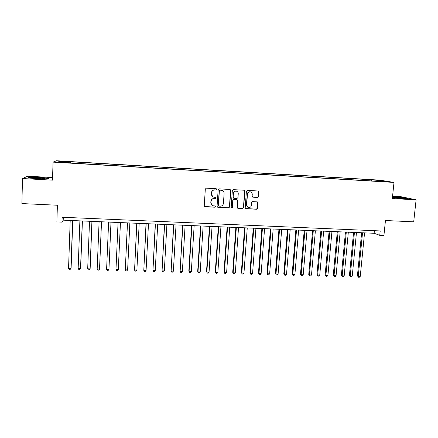 <?xml version="1.0" encoding="UTF-8"?>
<svg xmlns="http://www.w3.org/2000/svg" width="438" height="438" viewBox="0 0 438 438"><rect width="100%" height="100%" fill="white"/><g stroke="black" fill="none" stroke-linecap="round" stroke-linejoin="round"><path stroke-width="0.66" d="M216.679 189.391L216.082 188.701L206.298 188.176L205.318 189.057L204.261 205.778L205.121 206.747L214.866 207.218L215.551 206.605L215.074 205.948L213.142 205.783C211.691 205.312 210.963 204.305 210.952 202.767L211.045 201.376C211.335 199.591 212.381 198.655 214.171 198.562L215.43 198.628L216.115 198.014L215.622 197.346L213.782 197.204C212.282 196.75 211.527 195.731 211.51 194.149L211.598 192.753C211.893 190.957 212.939 190.021 214.735 189.939L215.994 190.004L216.679 189.391M212.841 196.81L211.362 194.061L211.45 192.671C211.746 190.88 212.786 189.939 214.582 189.857L215.841 189.922L216.525 189.309L216.252 188.734M204.546 206.506L214.713 207.114L215.397 206.501L215.195 205.986M212.123 205.307L210.804 202.668L210.897 201.277C211.187 199.493 212.227 198.556 214.018 198.469L215.277 198.534L215.961 197.921L215.72 197.379M374.227 179.898L378.153 180.325L374.227 179.898M257.462 197.423L258.42 196.558L258.77 191.937L258.048 190.984L247.361 190.399L246.397 191.269L245.209 207.765L245.882 208.702L256.58 209.233L257.539 208.368L257.955 202.81L257.265 201.874L252.622 201.628L251.658 202.493L251.456 205.258C251.122 206.922 250.131 207.678 248.477 207.524C247.273 207.152 246.665 206.314 246.665 205.022L247.454 194.165C247.766 192.539 248.724 191.778 250.333 191.871C251.604 192.216 252.244 193.065 252.255 194.417L252.118 196.229L252.825 197.177L257.462 197.423L258.206 196.47L258.551 191.855L258.086 190.99M52.582 177.571L27.709 176.207L22.491 178.534L21.9 203.577L57.405 205.23L56.88 221.924L61.982 222.137L62.141 217.248L380.206 230.935L379.757 235.337L383.912 235.513L385.456 220.517L413.702 221.836L416.1 199.821L400.852 196.678L392.568 196.224M22.491 178.534L52.5 180.155L53.047 162.126L394.003 182.422L392.333 198.534L416.1 199.821M230.749 190.426L229.901 189.451L219.131 188.871L218.151 189.747L217.051 206.402L217.905 207.366L228.641 207.886L229.611 207.01L230.749 190.426L230.125 189.495M233.312 189.638L244.097 190.229L244.82 191.187L243.637 207.694L242.674 208.559L237.965 208.318L237.292 207.382L237.763 200.692L236.925 199.723L233.892 199.569L232.923 200.445L232.441 207.426L231.647 208.017L231.176 207.36L232.337 190.514L233.312 189.638M62.552 161.463L67.863 161.682L62.552 161.463M53.047 162.126L56.507 160.741L379.719 180.133L394.003 182.422M368.982 180.774L369.092 179.64L70.863 161.759L70.392 162.022L70.299 162.974M369.092 179.64L380.54 180.587L386.338 181.524L377.227 180.982L379.899 181.425L68.832 162.887L69.335 162.607L58.183 161.945L59.508 161.37L70.392 162.022M61.982 222.137L63.203 220.161L374.134 233.273L379.757 235.337M63.296 217.297L63.203 220.161M374.397 230.684L374.134 233.273M70.819 163.007L70.863 161.759M69.352 162.92L69.335 162.607M377.227 180.982L377.074 181.255M371.867 180.943L371.605 180.056M60.077 162.055L59.508 161.37M380.54 180.587L380.195 181.157M37.049 178.781L47.572 178.95L48.733 178.233L39.716 177.357L29.346 177.176L27.835 177.877L37.049 178.781M392.415 197.708L402.341 198.595L407.887 198.54L403.338 197.593L392.519 196.722M29.335 177.527L29.346 177.176M217.374 207.158L228.466 207.776L229.435 206.906L230.569 190.344M220.051 190.223L219.367 190.837L218.398 205.449L218.874 206.106L220.319 206.189C222.099 206.095 223.134 205.165 223.429 203.385L224.103 193.415C224.086 191.795 223.309 190.771 221.776 190.344L219.887 190.141L219.367 190.837M218.606 205.964L218.239 205.345L219.208 190.754M222.4 190.541L221.376 190.295M219.887 190.141L221.212 190.212M237.642 208.17L242.477 208.455L243.44 207.585L244.623 191.105L244.169 190.245M237.182 199.777L233.711 199.476L232.742 200.347L232.441 207.426M231.39 207.886L232.26 207.316M238.256 193.722C238.245 192.37 237.599 191.516 236.317 191.165C234.691 191.061 233.722 191.828 233.41 193.465L233.142 197.314L233.985 198.283L237.013 198.436L237.982 197.565L238.256 193.722M236.734 191.28L236.131 191.083C234.505 190.979 233.536 191.745 233.23 193.382L233.41 193.465M233.542 198.135L232.961 197.226L233.23 193.382M252.551 197.067L257.243 197.335M250.667 191.959L250.125 191.789C248.521 191.696 247.563 192.457 247.251 194.078L247.454 194.165M247.826 207.267L246.463 204.918L247.251 194.078M245.57 208.559L256.367 209.123L257.325 208.258L257.736 202.712L257.33 201.891M70.195 220.456L68.558 268.27L70.961 268.335L71.12 267.842L72.768 220.566M68.558 268.27L69.286 269.332L70.25 269.354L70.961 268.335L72.62 220.56M39.168 177.839L31.892 177.861C31.47 178.135 33.381 178.408 37.619 178.671L44.397 178.726C45.782 178.452 44.041 178.156 39.168 177.839M28.465 177.938L29.62 177.395L39.672 177.571L48.41 178.419L47.556 178.95M392.437 197.5C394.216 197.96 402.046 198.606 403.393 198.403L403.666 198.337C404.285 197.998 394.693 197.04 392.47 197.215M392.497 196.919L403.146 197.768L406.902 198.551M79.886 220.867L78.15 268.532L80.543 268.603L80.669 268.111L82.41 220.971M78.15 268.532L78.867 269.589L79.82 269.616L80.543 268.603L82.3 220.966M89.522 221.272L87.693 268.801L90.069 268.866L90.157 268.374L91.991 221.376M87.693 268.801L88.388 269.852L89.336 269.879L90.069 268.866L91.92 221.371M99.097 221.672L97.176 269.063L99.535 269.129L99.59 268.636L101.517 221.776M97.176 269.063L97.855 270.109L98.796 270.136L99.535 269.129L101.485 221.776M108.619 222.077L106.604 269.321L108.953 269.386L110.989 222.175M108.953 269.386L108.208 270.394L107.266 270.366L106.604 269.321M118.057 222.471L115.982 269.584L118.315 269.644L120.445 222.575M118.085 222.477L115.982 269.584L116.628 270.624L117.559 270.651L118.315 269.644M127.436 222.871L125.301 269.841L127.628 269.901L129.845 222.969M127.496 222.871L125.301 269.841L125.93 270.881L126.861 270.903L127.628 269.901M136.755 223.26L134.57 270.098L136.88 270.158L139.185 223.364M136.859 223.265L134.57 270.098L135.183 271.133L136.108 271.155L136.88 270.158M146.024 223.654L143.79 270.35L146.084 270.416L148.477 223.758M146.161 223.659L143.79 270.35L144.387 271.385L145.301 271.407L146.084 270.416M155.244 224.042L152.95 270.602L155.233 270.668L157.713 224.146M155.413 224.048L152.95 270.602L153.53 271.631L154.444 271.659L155.233 270.668M164.403 224.426L162.065 270.854L164.332 270.919L166.9 224.535M164.606 224.437L162.065 270.854L162.629 271.883L163.533 271.905L164.332 270.919M173.519 224.814L171.121 271.106L173.382 271.171L176.032 224.918M173.755 224.82L171.121 271.106L171.674 272.129L172.572 272.157L173.382 271.171M182.575 225.192L180.133 271.357L182.378 271.418L185.11 225.302M182.849 225.203L180.133 271.357L180.664 272.376L181.562 272.398L182.378 271.418M191.587 225.575L188.822 271.117L189.09 271.604L191.324 271.664L194.138 225.679M191.888 225.586L189.09 271.604L189.61 272.622L188.822 271.117M191.324 271.664L190.503 272.644L189.61 272.622M200.544 225.953L197.697 271.363L197.998 271.85L200.221 271.91L203.117 226.063M200.878 225.964L197.998 271.85L198.502 272.863L197.697 271.363M200.221 271.91L199.389 272.885L198.502 272.863M209.452 226.326L206.522 271.609L206.856 272.097L209.063 272.157L212.047 226.435M209.818 226.342L206.856 272.097L207.344 273.104L206.522 271.609M209.063 272.157L208.225 273.131L207.344 273.104M218.31 226.703L215.304 271.856L215.666 272.337L217.861 272.398L220.922 226.813M218.71 226.72L215.666 272.337L216.142 273.345L215.304 271.856M217.861 272.398L217.018 273.372L216.142 273.345M227.114 227.07L224.032 272.097L224.426 272.584L226.61 272.644L229.747 227.185M227.546 227.092L224.426 272.584L224.886 273.586L224.032 272.097M226.61 272.644L225.756 273.608L224.886 273.586M235.874 227.442L232.715 272.337L233.142 272.825L235.31 272.885L238.529 227.552M236.339 227.459L233.142 272.825L233.585 273.821L232.715 272.337M235.31 272.885L234.45 273.849L233.585 273.821M244.585 227.809L241.349 272.578L241.803 273.06L243.961 273.12L247.256 227.919M245.077 227.831L241.803 273.06L242.23 274.062L241.349 272.578M243.961 273.12L243.095 274.084L242.23 274.062M253.246 228.176L249.934 272.819L250.421 273.301L252.567 273.361L255.934 228.286M253.772 228.198L250.421 273.301L250.837 274.292L249.934 272.819M252.567 273.361L251.691 274.319L250.837 274.292M261.864 228.537L258.475 273.055L258.989 273.536L261.125 273.597L264.568 228.652M262.417 228.559L258.989 273.536L259.389 274.527L258.475 273.055M261.125 273.597L260.243 274.549L259.389 274.527M270.427 228.899L266.966 273.29L267.509 273.772L269.633 273.832L273.153 229.014M271.012 228.921L267.509 273.772L267.897 274.763L266.966 273.29M269.633 273.832L268.746 274.785L267.897 274.763M278.951 229.26L275.414 273.526L275.984 274.007L278.097 274.068L281.689 229.375M279.559 229.282L275.984 274.007L276.356 274.993L275.414 273.526M278.097 274.068L277.205 275.015L276.356 274.993M287.421 229.616L283.819 273.761L284.415 274.243L286.518 274.298L290.18 229.731M288.062 229.643L284.415 274.243L284.777 275.223L283.819 273.761M286.518 274.298L285.614 275.245L284.777 275.223M295.847 229.972L292.173 273.991L292.798 274.473L294.889 274.533L298.623 230.087M296.521 229.999L292.798 274.473L293.142 275.453L292.173 273.991M294.889 274.533L293.98 275.475L293.142 275.453M304.229 230.322L300.484 274.226L301.136 274.703L303.216 274.763L307.022 230.443M304.93 230.355L301.136 274.703L301.47 275.677L300.484 274.226M303.216 274.763L302.297 275.705L301.47 275.677M312.562 230.673L308.752 274.456L309.431 274.933L311.495 274.993L315.376 230.793M313.29 230.706L309.431 274.933L309.748 275.907L308.752 274.456M311.495 274.993L310.575 275.929L309.748 275.907M320.857 231.023L316.97 274.681L317.676 275.163L319.735 275.217L323.682 231.144M321.607 231.056L317.676 275.163L317.983 276.132L316.97 274.681M319.735 275.217L318.804 276.154L317.983 276.132M329.097 231.374L325.149 274.911L325.883 275.387L327.925 275.447L331.944 231.494M329.88 231.406L325.883 275.387L326.173 276.356L325.149 274.911M327.925 275.447L326.989 276.378L326.173 276.356M337.298 231.718L333.28 275.135L334.041 275.611L336.072 275.672L340.162 231.839M338.109 231.751L334.041 275.611L334.32 276.581L333.28 275.135M336.072 275.672L335.136 276.602L334.32 276.581M345.456 232.063L341.372 275.36L342.16 275.836L344.18 275.896L348.33 232.184M346.294 232.096L342.16 275.836L342.423 276.8L341.372 275.36M344.18 275.896L343.233 276.821L342.423 276.8M353.57 232.403L349.42 275.584L350.23 276.06L352.245 276.115L356.461 232.523M354.43 232.441L350.23 276.06L350.488 277.019L349.42 275.584M352.245 276.115L351.287 277.04L350.488 277.019M361.64 232.742L357.424 275.809L358.262 276.285L360.26 276.34L364.547 232.868M362.527 232.781L358.262 276.285L358.503 277.238L357.424 275.809M360.26 276.34L359.302 277.259L358.503 277.238M32.39 178.173L31.892 177.861"/></g></svg>
